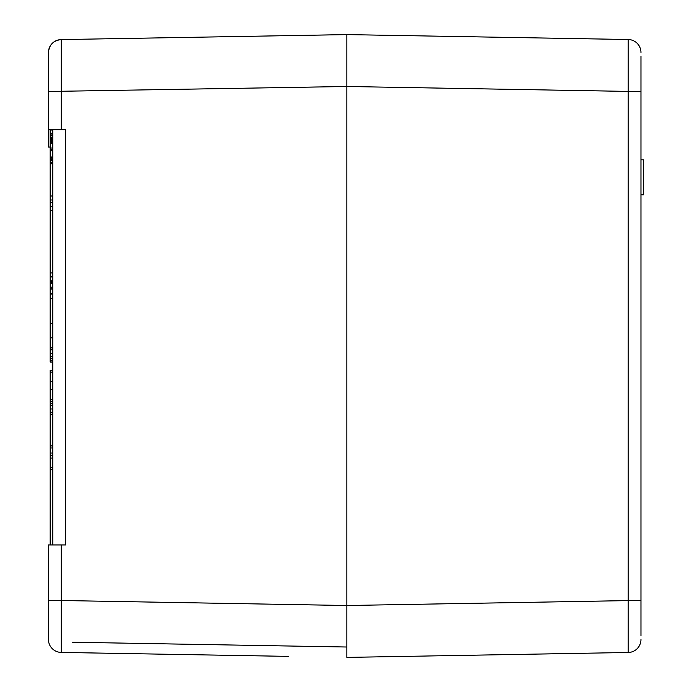<?xml version="1.0" encoding="UTF-8"?>
<svg xmlns="http://www.w3.org/2000/svg" width="692" height="692" viewBox="0 0 692 692"><rect width="100%" height="100%" fill="white"/><g stroke="black" fill="none" stroke-linecap="round" stroke-linejoin="round"><path stroke-width="1.04" d="M346.865 642.202L346.865 657.4L628.215 652.487L628.215 600.595L346.865 605.509L346.865 642.202M52.159 43.466A12.975 12.975 0 0 1 61.19 39.582A12.975 12.975 0 0 0 48.44 52.557A12.975 12.975 0 0 1 52.159 43.466A12.975 12.975 0 0 0 48.44 52.557L48.44 91.482L346.865 86.491L628.215 91.405L628.215 39.513A12.975 12.975 0 0 1 637.245 43.388A12.975 12.975 0 0 0 628.215 39.513L346.865 34.6L346.865 605.509L61.19 600.518L61.19 544.95L48.44 544.95L48.44 639.443A12.975 12.975 0 0 0 52.159 648.534A12.975 12.975 0 0 1 48.44 639.443L48.44 634.045M640.965 635.775L640.965 56.225M48.44 91.482L48.44 129.75L61.19 129.75L61.19 39.582C53.431 40.465 49.184 44.79 48.44 52.557L48.44 57.955M52.765 129.75L52.765 544.95M111.153 653.283L61.19 652.418L61.19 600.518L48.44 600.518M52.765 288.798L50.17 288.798L50.17 323.51L52.765 323.51M50.17 323.51L50.17 362.054C50.17 372.322 50.17 372.322 50.17 362.054L52.765 362.054M52.765 272.942L50.17 272.942L50.17 288.798M52.765 163.77L50.17 163.77L50.17 196L52.765 196L50.17 196.009L50.17 210.446L52.765 210.454L50.17 210.446L50.17 272.942M72.66 642.237L346.865 647.02M52.765 360.307L50.17 360.307M52.765 361.977L50.17 361.977M52.765 403.661L50.17 403.661L50.17 445.907L52.765 445.907M52.765 405.702L50.17 405.702M52.765 408.972L50.17 408.972M52.765 412.25L50.17 412.25M52.765 414.283L50.17 414.283M52.765 414.646L50.17 414.646M52.765 403.298L50.17 403.661M52.765 381.69L50.17 381.69L50.17 372.382L50.17 381.621M52.765 389.622L50.17 389.622L50.17 403.298M52.765 399.587L50.17 399.587M52.765 401.55L50.17 401.55M52.765 347.868L50.17 347.868M52.765 349.832L50.17 349.832M52.765 353.318L50.17 353.318M52.765 356.596L50.17 356.596M52.765 358.491L50.17 358.491M52.765 337.826L50.17 337.826M52.765 347.358L50.17 347.358M52.765 276.791L50.17 276.791M52.765 199.979L50.17 199.979M52.765 206.259L50.17 206.259M52.765 289.092L50.17 289.092M52.765 293.564L50.17 293.564M52.765 294.074L50.17 294.074M52.765 298.685L50.17 298.685L52.765 298.685M52.765 287.197L50.17 287.197M52.765 276.938L50.17 276.938L52.765 276.938M52.765 280.753L50.17 280.753M52.765 283.391L50.17 283.391M52.765 150.752L50.17 150.752L50.17 163.77M52.765 159.861L50.17 159.861M52.765 160.371L50.17 160.371M52.765 160.881L50.17 160.881M52.765 162.386L50.17 162.386M52.765 162.931L50.17 162.931M52.765 143.14L50.17 143.14L50.17 150.752M52.765 149.982L50.17 149.982M52.765 143.27L50.17 143.27L52.765 143.305M52.765 148.019L50.17 148.019M52.765 135.736L50.17 135.736L50.17 143.14M52.765 137.206L50.17 137.206M52.765 137.63L50.17 137.63M52.765 138.149L50.17 138.149M52.765 138.66L50.17 138.66M52.765 139.092L50.17 139.092M52.765 139.646L50.17 139.646M52.765 140.234L50.17 140.234M52.765 140.286L50.17 140.286M52.765 140.822L50.17 140.822M52.765 141.315L50.17 141.315M52.765 141.756L50.17 141.756M52.765 142.145L50.17 142.145M52.765 142.491L50.17 142.491M52.765 142.794L50.17 142.794M52.765 142.924L50.17 142.924M52.765 159.463L50.17 159.463M52.765 159.61L50.17 159.61M52.765 157.015L50.17 157.015M52.765 157.17L50.17 157.17M52.765 157.975L50.17 157.975M52.765 158.131L50.17 158.131M52.765 134.04L50.17 134.04L50.17 135.736M50.17 129.75L50.17 134.04M52.765 130.018L50.17 130.018M52.765 133.262L50.17 133.262M52.765 133.815L50.17 133.815M52.765 149.749L50.17 149.749M52.765 467.532L50.17 467.532L50.17 544.95M52.765 453.035L50.17 453.035L50.17 445.907M52.765 455.665L50.17 455.665L50.17 453.035M52.765 458.043L50.17 458.043L50.17 455.665M50.17 458.043L50.17 467.532M52.765 469.262L50.17 469.262M52.765 370.324L50.17 370.324L50.17 372.158L52.765 372.158M50.17 381.69L50.17 389.622M61.19 544.95L65.515 544.95L65.515 129.75L61.19 129.75M50.17 147.05L48.44 147.05L48.44 129.75M288.478 656.379L61.19 652.418A12.975 12.975 0 0 1 48.44 639.443M61.19 652.418A12.975 12.975 0 0 1 52.159 648.534A12.975 12.975 0 0 0 61.19 652.418L65.515 652.487M346.865 34.6L61.19 39.582M640.965 194.841L643.56 194.841L643.56 159.809L640.965 159.809M628.215 39.513A12.975 12.975 0 0 1 640.965 52.488A12.975 12.975 0 0 0 637.245 43.388A12.975 12.975 0 0 1 640.965 52.488M640.965 639.512A12.975 12.975 0 0 1 637.245 648.612A12.975 12.975 0 0 0 640.965 639.512A12.975 12.975 0 0 1 628.215 652.487A12.975 12.975 0 0 0 637.245 648.612A12.975 12.975 0 0 1 628.215 652.487M640.965 600.595L628.215 600.595L628.215 91.405L640.965 91.405M52.765 202.462L50.17 202.462M52.765 281.791L50.17 281.791M52.765 282.423L50.17 282.423M52.765 447.966L50.17 447.966"/></g></svg>
